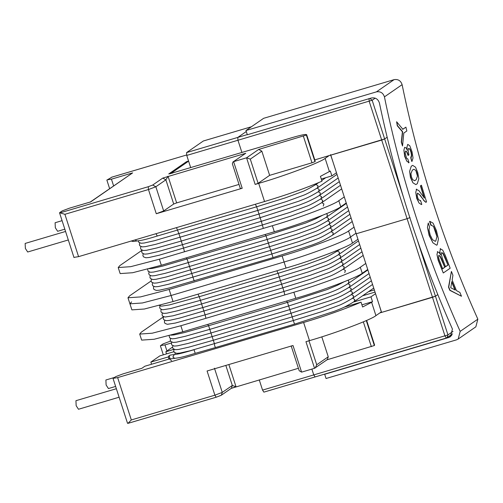 <?xml version="1.0" encoding="UTF-8"?>
<svg xmlns="http://www.w3.org/2000/svg" width="503" height="503" viewBox="0 0 503 503"><rect width="100%" height="100%" fill="white"/><g stroke="black" fill="none" stroke-linecap="round" stroke-linejoin="round"><path stroke-width="0.75" d="M293.853 292.249L180.854 325.743L182.809 331.791L295.808 298.298L293.853 292.249C319.455 284.899 355.998 271.142 360.299 267.238L365.775 263.453M295.808 298.298C321.411 290.948 357.954 277.191 362.254 273.286L367.724 269.501M180.854 325.743L152.189 333.212L139.696 334.067L141.368 332.118L163.563 316.777L163.186 318.412L163.783 319.738L166.16 320.669L169.209 320.436L179.577 318.097L282.78 287.848L281.636 284.214M182.809 331.791L154.138 339.261L141.651 340.116L139.696 334.067M131.321 419.948L214.888 395.182L207.079 370.988L293.004 345.523L301.599 372.132L314.545 368.297L305.95 341.682L309.483 340.638L303.617 322.492L117.645 377.608L131.321 419.948L127.988 423.35L216.271 397.188L220.698 395.515M170.523 341.116L162.978 343.945L160.394 345.819L163.312 354.848M366.291 320.581L374.351 345.53L374.616 345.102L366.643 320.424M374.351 345.53L326.673 359.909M314.545 368.297L327.346 359.588L328.252 356.797L321.807 336.847M214.888 395.182L222.276 392.403L221.364 395.201L216.215 397.213L214.888 395.182M127.712 423.073L128.102 423.325L216.215 397.213M231.248 388.366L298.405 368.29M169.109 359.048L144.864 366.228L141.871 368.303L123.034 373.88L115.652 376.659L113.074 378.533L127.529 423.293M113.257 378.319L117.645 377.608M160.583 345.605L164.971 344.895L171.448 342.977M353.565 302.014L370.963 296.858L372.528 301.693L371.629 302.316L362.613 307L361.047 302.158C344.819 309.131 325.674 315.909 303.617 322.492M370.963 296.858L375.54 293.695M379.061 304.579L381.318 311.898L375.93 315.62L371.629 302.316M309.483 340.638C335.086 333.288 371.629 319.531 375.93 315.62M344.241 307.144L361.047 302.158M173.893 351.71L159.841 355.879L150.856 362.091L168.304 356.916M362.569 295.795L375.031 292.105M368.554 291.658L374.333 289.942M172.548 347.095L165.833 351.735L173.925 349.34M361.915 304.843L372.528 301.693M151.554 364.247L150.856 362.091M315.243 367.957L316.714 364.763L328.252 356.797M301.599 372.132L299.203 370.749L291.174 345.894M228.859 364.53L236.039 386.769L232.311 385.461L231.418 388.253L221.37 395.195M166.531 353.898L165.833 351.735M169.134 289.451L140.463 296.921L127.976 297.776L129.931 303.825L142.418 302.969L171.089 295.5L173.038 301.549L286.037 268.061L284.082 262.013L171.089 295.5L169.134 289.451L282.133 255.964L284.082 262.013C309.691 254.663 346.227 240.906 350.528 236.995L356.005 233.21L350.528 236.995C346.227 240.906 309.691 254.663 284.082 262.013L171.089 295.5L142.418 302.969L129.931 303.825L131.597 301.882M282.133 255.964C307.735 248.614 344.278 234.857 348.579 230.946L354.055 227.161M127.976 297.776L129.642 295.833L151.082 281.007M417.27 183.727L415.836 184.595L412.919 182.784L410.687 177.427L409.618 171.284L411.272 166.21L412.68 165.355L415.541 167.191L417.735 172.554L418.842 178.691L417.27 183.727M412.68 165.355L411.272 166.21M409.618 171.284L410.454 177.502L412.919 182.784M410.932 173.717L411.454 176.899L412.63 179.634L414.617 180.703L416.151 179.76L417.459 176.1L416.974 173.082L415.805 170.347L413.831 169.272L412.297 170.215L410.932 173.717M415.805 170.347L417.459 176.1M416.151 179.76L414.503 180.734M450.172 268.225L443.281 272.991L438.402 260.17L436.956 254.512L437.704 251.607L437.302 251.764L439.276 252.707L440.527 254.87L439.842 251.506L440.578 248.633L440.112 248.815L442.722 250.123L445.35 255.574L450.172 268.225M436.956 254.512L438.163 260.246L443.281 272.991M439.842 251.506L440.024 253.889M442.426 258.605L445.526 266.772L447.984 265.075L444.885 256.901L443.187 253.437L441.76 252.6L441.351 254.499L442.426 258.605M441.527 252.669L442.948 253.506L447.984 265.075M447.752 265.144L445.293 266.841M439.226 259.806L442.627 268.778L444.765 267.307L441.483 258.649L440.182 256.115L438.855 255.417L438.572 257.228L439.226 259.806M438.622 255.486L439.943 256.184L444.765 267.307M444.526 267.376L442.389 268.847M438.44 238.994L437.145 244.917L436.61 245.181L432.92 242.811L429.373 235.429L427.449 227.35L428.26 222.992L429.575 226.878L429.009 229.877L430.14 234.901L432.511 239.68L435.252 241.302L435.761 241.05L436.944 236.617L435.661 231.084L433.485 226.375L431.102 225.225L429.788 221.333L433.02 223.099L436.422 230.556L438.44 238.994M429.556 221.402L430.87 225.294L431.429 225.061M433.485 226.375L436.944 236.617M435.523 241.119L435.133 241.327M427.449 227.35L429.141 235.498L432.92 242.811M420.15 200.81L420.609 200.615L421.791 204.369L421.382 204.564L419.074 203.067L416.974 198.371L415.748 192.284L416.673 189.134L416.163 189.335L418.829 190.555L424.394 198L420.64 185.739L421.407 185.211L426.55 201.873L425.865 202.344L423.859 200.351L419.967 194.913L417.584 193.196L417.182 195.057L417.691 197.679L418.641 199.798L420.609 200.615L420.269 200.785M417.352 193.265L419.967 194.913M419.728 194.982L423.859 200.351M423.627 200.42L425.865 202.344M420.64 185.739L421.407 185.211M420.407 185.808L424.161 198.069M415.748 192.284L416.742 198.44L419.074 203.067M459.893 292.444L461.484 296.248L450.047 290.269L448.758 287.087L451.417 271.425L452.926 275.254L452.159 280.052L456.422 290.558L459.893 292.444M451.417 271.425L448.525 287.156L449.814 290.338L461.484 296.248M451.845 281.699L450.732 287.76L455.196 289.973L451.845 281.699M451.606 281.768L454.964 290.042M403.783 133.088L402.538 146.021L401.526 142.041L402.651 131.729L397.552 125.75L396.615 121.751L402.853 129.265L405.915 127.146L406.845 130.969L403.783 133.088M396.615 121.751L397.313 125.819L402.413 131.799L401.293 142.11L402.538 146.021M402.614 129.334L405.915 127.146M407.82 159.093L409.046 162.651L408.562 162.84M405.424 151.164L406.694 151.843L408.027 155.421L408.002 154.358L406.933 151.774L405.657 151.089L405.16 153L406.606 158.256L407.939 159.061M408.436 148.492L409.788 149.121L411.033 152.371L411.498 155.37L410.731 157.665L411.253 157.401L411.737 155.301L411.265 152.296L410.027 149.051L408.669 148.423L408.134 150.359L408.952 154.88L408.266 155.352M410.731 157.665L411.768 161.457L410.97 157.596M409.046 162.651L406.839 161.237L404.896 156.314L403.896 150.164L404.67 147.285L406.305 148.102L407.279 150.366L406.946 147.272L407.719 144.392L409.769 145.713L412.032 151.768L413.026 157.936L412.001 161.388M406.946 147.272L406.845 149.165M403.896 150.164L404.657 156.383L406.839 161.237M245.961 130.529L376.414 91.867C380.431 91.225 383.104 92.892 384.437 96.872C400.973 177.622 426.223 255.788 460.176 331.376L458.183 339.047L456.51 339.846L326.057 378.507L324.693 374.276L448.751 337.507L450.43 336.708L452.436 329.063C420.049 256.084 395.71 180.722 379.413 102.97C378.067 99.009 375.395 97.349 371.396 97.997L247.331 134.76L245.961 130.529L263.635 118.312L394.082 79.65C398.099 79.009 400.778 80.675 402.111 84.655C418.647 165.405 443.891 243.571 477.85 319.16L475.857 326.831L458.183 339.047M324.693 374.276L325.114 373.981M259.259 379.891L262.553 390.102L263.874 392.133L315.136 376.929L313.753 374.924L311.873 369.089L313.753 374.924L447.953 334.916L435.447 296.21L381.588 312.407L356.193 233.782L407.097 218.692L356.193 233.782L330.792 155.15L381.702 140.067L407.097 218.692L410.052 217.579L407.097 218.692L432.492 297.317L379.822 312.929M251.437 126.743L203.344 140.997L186.575 152.591L186.758 155.427L237.957 140.249L241.918 152.51L237.957 140.249L372.151 100.242L384.657 138.954L314.796 159.891M186.575 152.591L237.774 137.42L246.288 131.535L237.774 137.42L237.957 140.249L237.774 137.42L247.281 134.603M190.712 167.681L186.758 155.427M437.799 294.582L435.447 296.21L437.799 294.582M387.147 137.231L384.657 138.954L387.147 137.231M263.93 392.107L446.375 338.035L444.998 336.029L432.492 297.317L435.447 296.21L417.031 239.189M452.996 331.427L447.953 334.916L447.048 337.714L446.375 338.035L315.136 376.929L313.753 374.924L262.553 390.102M403.173 196.296L384.657 138.954L381.702 140.067L369.202 101.355L369.02 98.519M68.314 239.962L27.69 252.003L25.37 248.451L25.15 243.439L65.566 231.462M116.363 388.718L75.94 400.696L76.16 405.701L78.481 409.26L119.104 397.219M64.83 229.167L57.638 231.298L55.324 227.74L55.104 222.735L62.083 220.666M114.546 377.426L105.894 379.991L106.114 384.996L108.434 388.555L115.621 386.423M188.606 161.155L170.498 173.673M157.313 236.001L155.943 233.713M194.02 349.723L195.214 353.339M214.555 343.838L214.649 345.989L215.642 347.51L195.151 353.364C179.037 358.331 177.685 357.815 174.748 358.337L172.875 357.036L174.264 354.54C176.302 354.037 175.138 355.325 193.146 349.975L193.617 349.837M286.037 268.061C311.64 260.711 348.183 246.954 352.484 243.043L357.96 239.258M173.038 301.549L144.374 309.018L131.887 309.873L129.931 303.825M274.317 231.77L161.318 265.257L159.363 259.208L272.362 225.721L274.317 231.77C299.92 224.42 336.463 210.663 340.764 206.752L346.24 202.967M272.362 225.721C297.965 218.371 334.508 204.614 338.808 200.703L344.285 196.918M161.318 265.257L132.654 272.727L120.16 273.588L118.211 267.539L119.877 265.59L142.072 250.243L141.695 251.877L142.292 253.204L144.675 254.141L147.719 253.902L158.087 251.563L182.432 244.691L180.112 237.422M159.363 259.208L130.698 266.678L118.211 267.539M169.385 173.862L292.909 137.394C302.573 134.609 307.056 133.823 306.365 135.049L306.629 134.622L315.224 161.23L314.966 161.658L306.365 135.049L258.693 149.429L261.83 151.151L269.639 175.346L258.108 183.318L255.159 184.431L258.687 183.381L264.547 201.527L78.575 256.643L64.9 214.303L60.008 212.87L148.284 186.707L152.717 185.035L162.752 178.1L245.747 153.27L232.971 161.953L232.355 163.783L240.377 188.638M239.019 184.419L176.654 202.904L173.698 204.017L163.67 210.952L156.282 213.731L242.207 188.267L233.612 161.652L246.564 157.816L250.299 159.124L261.83 151.151M269.639 175.346L311.973 162.802L303.378 136.187M242.207 188.267L240.453 188.55M64.9 214.303L148.467 189.537L155.855 186.758L152.717 185.035M59.731 212.593L60.008 212.87L59.731 212.593L62.127 210.939L69.508 208.16L90.697 201.879L132.629 172.894L90.024 202.2M187.77 161.733L186.412 161.74L188.543 160.966M111.987 177.113L106.869 180.093L109.629 188.65M107.057 179.879L111.44 179.169L132.629 172.894M74.186 257.354L78.575 256.643M321.279 179.037L331.892 175.893L330.333 171.051L320.417 176.358L321.977 181.193C305.749 188.166 286.603 194.944 264.547 201.527M331.892 175.893L336.469 172.724M330.528 154.641L332.955 161.84M258.687 183.381C284.289 176.031 320.832 162.274 325.133 158.37L329.031 155.672M245.747 153.27L232.971 161.953M176.654 202.904L168.059 176.289L165.889 179.823L162.752 178.1M314.966 161.658L311.973 162.802M156.282 213.731L148.467 189.537L148.284 186.707M362.254 273.286L360.299 267.238M363.342 321.857L371.359 346.668M308.905 340.575L316.714 364.763M214.46 368.209L222.276 392.403L232.311 385.461L225.834 365.43M164.971 344.895L166.933 350.975M348.579 230.946L352.484 243.043M376.414 91.867L394.082 79.65M384.437 96.872L402.111 84.655M460.176 331.376L477.85 319.16M448.751 337.507L451.769 335.426M375.219 98.123L372.151 100.242L369.919 98.431M318.55 182.69L316.211 184.305L316.89 183.388M255.367 204.249L256.643 206.783M178.955 233.782L176.503 227.62M135.056 239.906L136.854 241C139.784 240.478 141.136 240.994 157.263 236.026L256.605 206.802L285.063 197.949L301.611 191.894C304.504 190.939 309.37 188.411 316.211 184.305M136.854 241L133.138 241.478L131.673 240.906M352.666 298.204L354.791 299.543L354.112 301.643C343.788 308.006 340.122 308.93 334.093 311.376L294.5 324.139L292.186 316.871M351.937 298.493L352.433 298.254M174.264 354.54L170.203 355.099L169.354 355.803L169.819 358.469L171.033 358.815L174.748 358.337M352.238 221.546L332.621 235.108L333.3 233.015L331.175 231.669M194.196 280.957L193.007 277.342M271.865 253.971L273.054 257.586M338.381 249.916L337.702 250.834C330.861 254.939 325.994 257.473 323.102 258.423L306.547 264.477L278.09 273.33L276.857 270.777M197.993 294.154L199.232 296.707L169.429 304.925L161.476 306.157L159.3 305.422M337.004 174.371L317.387 187.933L318.059 185.833L315.934 184.494M256.631 206.796L257.819 210.411M351.49 294.569L353.615 295.915L352.936 298.015C346.102 302.121 341.235 304.648 338.337 305.598L321.788 311.653L293.331 320.512L190.128 350.754L179.76 353.093L176.71 353.332L174.327 352.396L173.73 351.075L174.12 349.422M350.761 294.865L351.264 294.626M213.322 340.242L214.467 343.882M338.173 177.999L318.556 191.561L319.235 189.468L317.11 188.122M180.124 237.41L178.936 233.794M257.8 210.424L258.988 214.039M350.321 290.941L352.446 292.287L351.767 294.381C344.926 298.486 340.059 301.02 337.167 301.97L320.612 308.025L292.161 316.877L291.074 313.212M349.591 291.237L350.094 290.992M212.147 336.614L213.297 340.254L292.161 316.877M339.349 181.627L319.726 195.189L320.405 193.095L318.28 191.75M181.3 241.038L260.164 217.667M258.976 214.052L260.12 217.686L299.713 204.922C305.742 202.483 309.408 201.552 319.726 195.189M349.145 287.314L351.27 288.659L350.597 290.753C340.273 297.116 336.608 298.046 330.578 300.486L290.986 313.25L289.841 309.615M348.416 287.609L348.919 287.364M210.977 332.986L212.121 336.626L290.986 313.25M340.518 185.261L320.901 198.823L321.58 196.723L319.455 195.378M183.645 248.3L182.432 244.691L261.334 221.295M260.145 217.68L261.29 221.32L289.747 212.461L306.296 206.406C309.194 205.457 314.061 202.929 320.901 198.823M347.975 283.686L350.101 285.031L349.422 287.125C342.581 291.231 337.714 293.758 334.822 294.714L318.273 300.769L289.816 309.622L288.665 305.987M347.246 283.975L347.749 283.736M209.808 329.358L210.952 332.992L289.816 309.622M341.688 188.889L322.071 202.451L322.75 200.351L320.625 199.012M261.321 221.307L263.314 228.4M347.944 280.24L348.925 281.397L348.252 283.497C337.928 289.86 334.262 290.784 328.233 293.23L288.64 305.994L287.496 302.36M207.682 324.416L208.607 325.737L209.776 329.364L288.64 305.994M323.247 206.079L323.919 203.979L321.794 202.64M184.45 251.777L183.626 248.312M170.85 335.187L173.9 334.948L184.268 332.615L208.607 325.737L287.471 302.366L286.547 301.046M187.16 259.183L186.192 257.888M265.056 234.511L266.024 235.813M343.285 269.168L345.41 270.513L344.731 272.607M342.556 269.463L343.059 269.218M205.117 314.84L205.941 318.305M284.805 294.934L283.981 291.47M346.378 203.401L326.761 216.963L327.44 214.869L326.453 213.712M188.329 262.811L187.141 259.196M266.005 235.825L267.194 239.441M342.115 265.54L344.241 266.886L343.562 268.979C336.721 273.085 331.854 275.619 328.962 276.568L312.407 282.623L283.956 291.476L282.868 287.81M203.941 311.212L205.092 314.853L175.289 323.071L167.336 324.303L164.953 323.366L164.355 322.039L164.739 320.392M347.554 207.035L327.931 220.597L328.61 218.497L326.485 217.151M189.505 266.445L188.317 262.824M267.181 239.453L268.369 243.068M340.94 261.912L343.065 263.251L342.392 265.351C335.551 269.457 330.685 271.985 327.786 272.94L311.238 278.995L282.78 287.848M340.21 262.201L340.713 261.962M202.772 307.584L203.916 311.219M348.724 210.663L329.107 224.225L329.786 222.125L327.66 220.786M191.85 273.701L189.486 266.458L165.122 273.336L154.754 275.675L151.705 275.914L149.322 274.978L148.725 273.657L149.114 272.004M268.351 243.081L269.539 246.703M339.77 258.284L341.895 259.623L341.216 261.723C334.376 265.829 329.509 268.357 326.617 269.312L310.068 275.367L281.611 284.22L280.46 280.586M339.041 258.573L339.544 258.335M201.602 303.957L202.747 307.591L172.944 315.815L164.99 317.041L162.607 316.104L162.01 314.784L162.4 313.13M349.893 214.291L330.276 227.853L330.955 225.753L328.83 224.413M269.526 246.715L271.884 253.958M338.601 254.656L340.72 255.996L340.047 258.096C333.206 262.201 328.34 264.729 325.441 265.678L308.892 271.739L280.435 280.592L279.291 276.952M337.871 254.946L338.368 254.707M199.257 296.695L201.577 303.963L177.232 310.835L166.864 313.174L163.821 313.413L161.438 312.476L160.841 311.156L161.224 309.502M351.069 217.918L331.452 231.481L332.125 229.387L329.999 228.041M193.02 277.329L191.832 273.714M337.425 251.022L339.55 252.368L338.871 254.468C332.037 258.573 327.164 261.101 324.272 262.05L307.723 268.105L279.266 276.964L278.178 273.292M336.696 251.318L337.199 251.079M338.808 200.703L340.764 206.752M255.159 184.431L246.564 157.816L258.693 149.429M258.108 183.318L250.299 159.124M163.67 210.952L155.855 186.758L165.889 179.823L173.698 204.017M168.744 173.956L186.412 161.74M111.748 177.175L186.626 154.987L111.528 177.251M113.615 185.896L111.44 179.169M325.133 158.37L329.434 171.674M234.882 387.134L231.11 388.429M235.618 386.876L236.039 386.769L235.618 386.876M251.469 126.725L203.401 140.972M446.318 338.06L452.625 333.86M325.749 177.71L321.744 180.476M133.138 241.478L131.182 241.05M373.729 288.081L354.112 301.643M215.642 347.51L294.5 324.139M175.289 353.049L174.893 354.458M170.548 355.017L168.612 356.111L168.43 358.067L171.58 360.745M332.621 235.108C322.297 241.471 318.638 242.402 312.602 244.842L273.016 257.605L169.813 287.854L159.445 290.193L156.395 290.432L154.012 289.495L153.415 288.169L153.805 286.521M340.041 249.218L337.702 250.834M199.232 296.707L278.09 273.33M138.168 240.824L138.778 242.314L141.154 243.251L144.204 243.018L154.572 240.679L257.775 210.43L286.232 201.577L302.781 195.522C305.679 194.567 310.546 192.039 317.387 187.933M372.56 284.453L352.936 298.015M139.733 242.974L139.35 244.621L139.947 245.948L142.33 246.879L145.38 246.646L155.748 244.307L258.951 214.058L298.537 201.294C304.573 198.855 308.232 197.924 318.556 191.561M371.384 280.825L351.767 294.381M213.297 340.254L188.952 347.127L178.59 349.466L175.541 349.704L173.158 348.768L172.56 347.441L172.944 345.794M181.256 241.063L156.917 247.935L146.549 250.274L143.5 250.513L141.123 249.576L140.519 248.249L140.909 246.602M370.214 277.191L350.597 290.753M212.121 336.626L187.782 343.499L177.414 345.838L174.365 346.077L171.988 345.14L171.391 343.813L171.774 342.166M369.039 273.563L349.422 287.125M210.952 332.992L186.613 339.871L176.245 342.21L173.195 342.442L170.813 341.512L170.215 340.185L170.605 338.538M143.254 253.858L142.865 255.511L143.462 256.832L145.845 257.769L148.894 257.53L159.262 255.191L262.465 224.948L290.923 216.095L307.471 210.034C310.364 209.085 315.236 206.557 322.071 202.451M367.869 269.935L348.252 283.497M209.776 329.364L185.437 336.243L175.069 338.582L172.026 338.815L169.643 337.878L169.115 335.652M343.907 281.881L337.268 285.339L327.057 289.596L287.471 302.366M322.423 215.347L315.783 218.811L305.572 223.068L265.98 235.832L162.777 266.081L152.409 268.42L149.36 268.652M326.761 216.963C319.921 221.069 315.054 223.602 312.162 224.552L295.607 230.607L267.156 239.459L163.947 269.709L153.578 272.048L150.535 272.286L148.152 271.35L147.631 269.118M363.179 255.417L343.562 268.979M205.092 314.853L283.956 291.476M189.461 266.464L268.325 243.094L296.783 234.235L313.331 228.18C316.23 227.23 321.096 224.703 327.931 220.597M362.009 251.789L342.392 265.351M329.107 224.225C322.266 228.331 317.399 230.858 314.501 231.814L297.952 237.869L269.495 246.721L166.292 276.971L155.924 279.303L152.881 279.542L150.498 278.605L149.9 277.285L150.284 275.631M360.833 248.161L341.216 261.723M202.747 307.591L281.611 284.22M330.276 227.853C323.435 231.958 318.569 234.486 315.677 235.442L299.128 241.497L270.671 250.349L167.468 280.599L157.099 282.938L154.05 283.17L151.667 282.233L151.07 280.913L151.46 279.259M359.664 244.533L340.047 258.096M201.577 303.963L280.435 280.592M331.452 231.481C324.611 235.586 319.745 238.114 316.846 239.07L300.297 245.124L271.84 253.977L168.637 284.226L158.269 286.565L155.22 286.798L152.843 285.867L152.246 284.541L152.629 282.893M358.488 240.906L338.871 254.468M279.266 276.964L200.401 300.335L170.599 308.559L162.645 309.785L160.262 308.848L159.665 307.522L160.055 305.874M59.543 212.813L73.998 257.567M169.297 173.887L171.806 173.271M172.85 172.975L172.466 173.114M168.059 176.289L167.656 176.44L168.059 176.289"/></g></svg>
